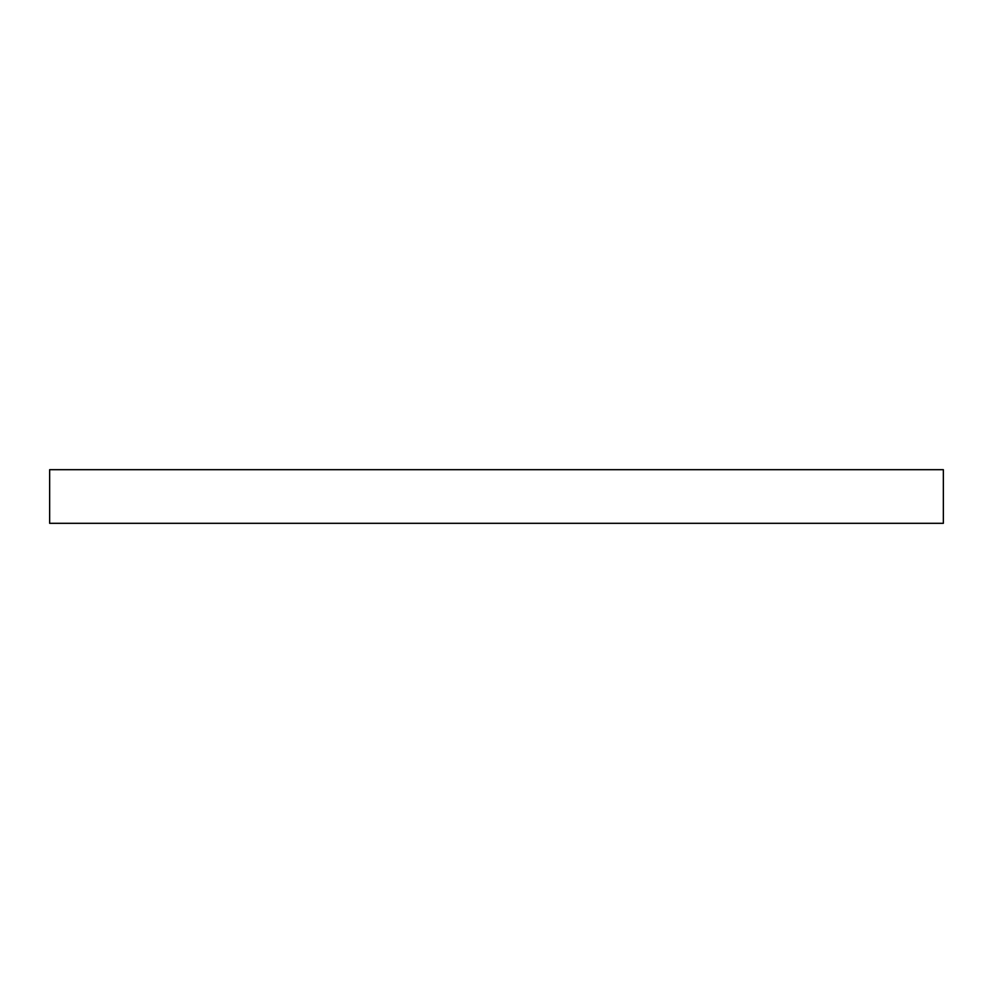 <?xml version="1.0" encoding="UTF-8"?>
<svg xmlns="http://www.w3.org/2000/svg" width="993" height="993" viewBox="0 0 993 993"><rect width="100%" height="100%" fill="white"/><g stroke="black" fill="none" stroke-linecap="round" stroke-linejoin="round"><path stroke-width="1.49" d="M943.35 523.311L49.65 523.311L49.65 469.689L943.35 469.689L943.35 523.311"/></g></svg>
